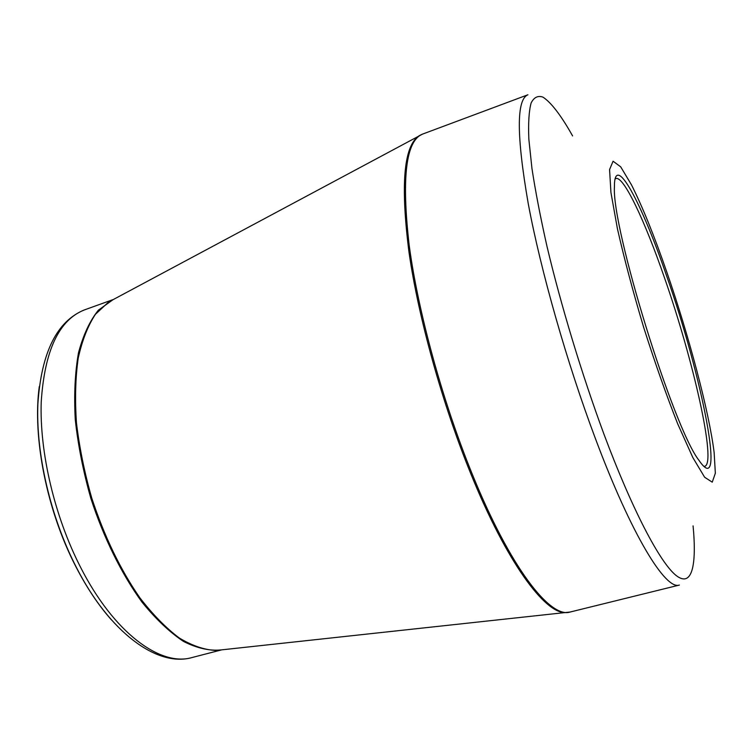 <?xml version="1.0" encoding="UTF-8"?>
<svg xmlns="http://www.w3.org/2000/svg" width="753" height="753" viewBox="0 0 753 753"><rect width="100%" height="100%" fill="white"/><g stroke="black" fill="none" stroke-linecap="round" stroke-linejoin="round"><path stroke-width="1.13" d="M666.716 276.2C701.994 375.945 726.946 501.432 698.935 460.29C673.38 427.892 611.605 227.952 614.429 186.772C614.175 150.995 641.612 202.726 666.716 276.2M666.904 272.351C654.197 235.67 642.375 206.463 631.409 184.72L620.688 166.837L613.074 161.217L609.572 169.566L610.928 192.457L617.432 228.799C624.275 258.9 633.038 291.816 643.721 327.536C655.044 363.059 666.377 395.184 677.719 423.901L692.845 457.57L704.639 477.242L712.244 482.165L715.35 473.223L714.126 452.412C708.968 411.223 688.967 336.036 666.904 272.351M703.914 466.38L704.742 466.314C716.752 463.415 693.381 360.122 664.419 277.603C644.832 220.789 623.606 175.656 615.822 178.527L615.107 178.941M572.591 135.917C561.145 115.51 551.281 102.587 542.979 97.146C537.953 95.339 533.999 97.288 531.119 102.982C528.945 110.964 528.192 122.974 528.832 139.023L531.947 168.418C535.468 191.497 540.494 217.523 547.017 246.495C561.211 306.236 581.947 374.636 603.897 434.039C632.445 510.402 659.844 562.19 675.836 575.254C691.828 588.102 696.92 566.134 693.08 525.886M472.065 473.684C510.11 567.555 550.274 618.778 570.19 612.02L679.394 585.062C665.708 590.361 631.814 535.882 595.341 438.387C567.009 362.993 540.739 270.656 528.248 203.668C516.473 135.775 516.36 99.481 527.909 94.774L422.537 134.109C405.923 140.745 401.462 177.717 409.152 245.017C417.915 311.271 442.453 401.095 472.065 473.684M113.091 299.656L108.507 302.104L95.452 314.274C87.95 325.635 82.209 340.215 78.237 358.033C75.441 377.498 74.848 399.137 76.467 422.96C79.413 447.593 84.505 472.63 91.753 498.081C104.375 536.531 120.452 569.823 139.983 597.967C153.019 614.806 166.159 628.171 179.393 638.073C192.392 645.848 204.647 649.971 216.139 650.451L221.307 649.895M568.148 612.415L565.531 612.603C544.843 613.62 506.722 562.246 470.907 473.985C442.387 404.079 418.48 318.02 409.048 252.594C400.53 185.935 403.627 147.164 418.357 136.265L420.616 134.947M192.015 657.548C157.189 667.535 109.241 632.228 76.091 566.821C50.442 516.774 35.786 453.635 37.895 403.712C41.396 352.272 56.964 320.985 84.581 309.85C59.045 319.752 44.596 350.437 41.227 401.886C39.467 452.016 54.432 516.05 80.223 566.595C113.571 632.689 160.549 666.951 192.015 657.548L221.711 649.848M221.147 649.914C209.55 651.072 197.004 648.239 183.516 641.434C169.698 632.247 155.88 619.164 142.053 602.193C121.722 574.247 103.763 538.047 90.849 498.364C83.263 471.594 78.067 445.324 75.262 419.572C73.926 394.779 74.999 372.509 78.5 352.762C83.272 334.916 89.899 320.722 98.398 310.161L112.95 299.722M111.359 619.794C98.455 605.252 86.576 587.444 75.733 566.369C46.79 510.534 32.313 437.116 39.288 386.524M221.118 649.914L570.19 612.02M112.922 299.741L422.537 134.109M84.581 309.85L113.449 299.459"/></g></svg>
